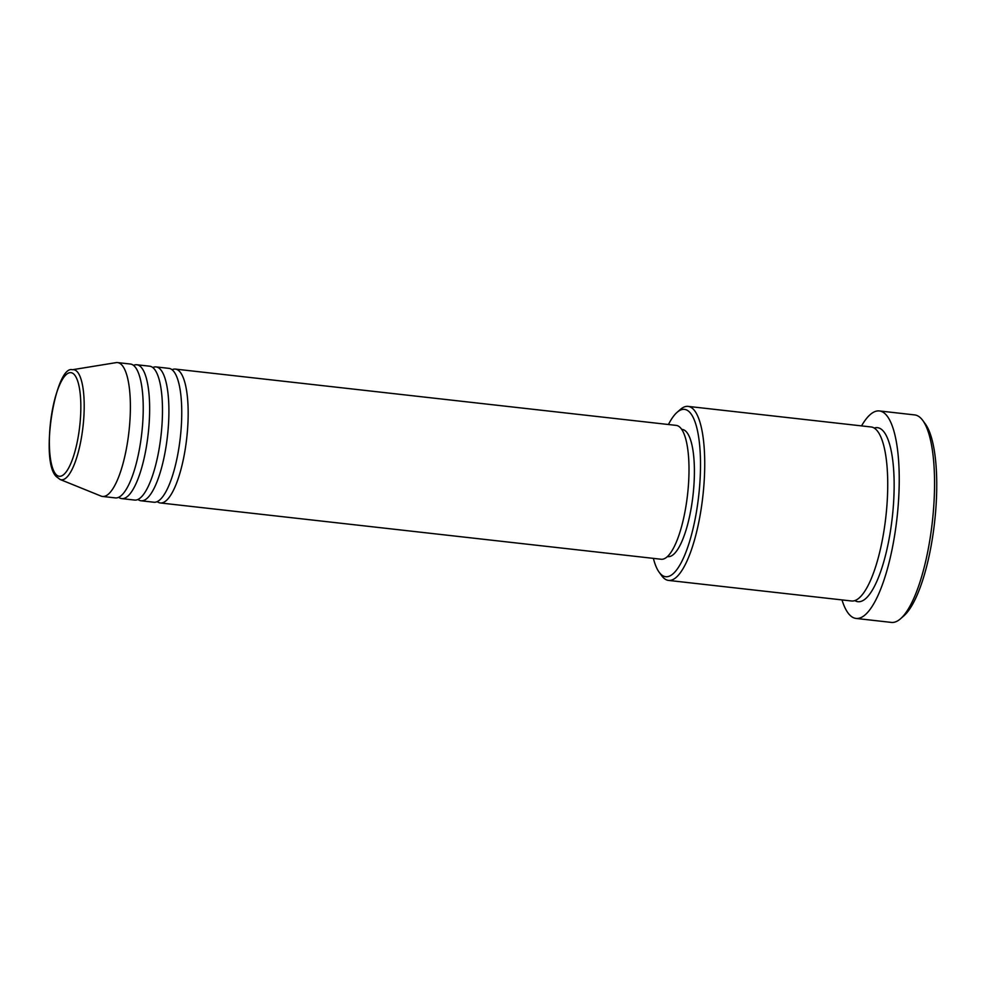 <?xml version="1.0" encoding="UTF-8"?>
<svg xmlns="http://www.w3.org/2000/svg" width="985" height="985" viewBox="0 0 985 985"><rect width="100%" height="100%" fill="white"/><g stroke="black" fill="none" stroke-linecap="round" stroke-linejoin="round"><path stroke-width="1.48" d="M172.043 369.707A67.349 19.023 96.4 0 1 175.367 369.092A67.349 19.023 96.4 0 1 180.058 371.985A67.349 19.023 96.4 0 1 185.574 446.981A67.349 19.023 96.4 0 1 160.321 502.953A67.349 19.023 96.4 0 1 157.218 501.624M152.786 367.54A67.349 19.023 96.4 0 1 156.098 366.925L168.94 368.365A67.349 19.023 96.4 0 1 173.631 371.271A67.349 19.023 96.4 0 1 179.159 446.254A67.349 19.023 96.4 0 1 153.894 502.227L141.052 500.786A67.349 19.023 96.4 0 1 137.949 499.457M156.098 366.925A67.349 19.023 96.4 0 1 160.789 369.818A67.349 19.023 96.4 0 1 166.317 444.814A67.349 19.023 96.4 0 1 141.052 500.786M133.517 365.373A67.349 19.023 96.4 0 1 136.841 364.758L149.683 366.198A67.349 19.023 96.4 0 1 154.374 369.104A67.349 19.023 96.4 0 1 159.89 444.087A67.349 19.023 96.4 0 1 134.637 500.072L121.795 498.619A67.349 19.023 96.4 0 1 118.693 497.29M136.841 364.758A67.349 19.023 96.4 0 1 141.532 367.664A67.349 19.023 96.4 0 1 147.048 442.647A67.349 19.023 96.4 0 1 121.795 498.619M117.572 362.591L130.414 364.031A67.349 19.023 96.4 0 1 135.105 366.937A67.349 19.023 96.4 0 1 140.633 441.933A67.349 19.023 96.4 0 1 115.368 497.905L102.526 496.452A67.349 19.023 96.4 0 1 101.061 496.083L60.085 479.473A55.394 15.637 96.4 0 0 81.73 435.887A55.394 15.637 96.4 0 0 77.532 372.084A55.394 15.637 96.4 0 0 72.422 369.732L116.058 362.64A67.349 19.023 96.4 0 1 117.572 362.591A67.349 19.023 96.4 0 1 122.263 365.497A67.349 19.023 96.4 0 1 127.791 440.48A67.349 19.023 96.4 0 1 102.526 496.452M653.387 558.384A84.193 23.775 -83.6 0 0 659.15 572.223A84.193 23.775 -83.6 0 0 659.827 573.085A84.193 23.775 -83.6 0 0 695.422 517.544A84.193 23.775 -83.6 0 0 690.362 412.998A84.193 23.775 -83.6 0 0 677.126 412.296A84.193 23.775 -83.6 0 0 668.446 424.51M677.126 412.296L680.413 409.428A87.554 24.723 96.4 0 1 688.084 406.386A87.554 24.723 96.4 0 1 694.179 410.154A87.554 24.723 96.4 0 1 701.357 507.644A87.554 24.723 96.4 0 1 668.519 580.411A87.554 24.723 96.4 0 1 662.425 576.644A87.554 24.723 96.4 0 1 661.723 575.745L659.15 572.223M922.797 420.484L925.371 424.006A101.036 28.528 96.4 0 1 934.593 522.21A101.036 28.528 96.4 0 1 903.799 615.908L900.512 618.777A104.398 29.476 -83.6 0 0 932.327 521.952A104.398 29.476 -83.6 0 0 922.797 420.484A104.398 29.476 -83.6 0 0 921.96 419.413A104.398 29.476 -83.6 0 0 914.696 414.919L879.383 410.942A104.398 29.476 96.4 0 1 886.648 415.436A104.398 29.476 96.4 0 1 895.205 531.678A104.398 29.476 96.4 0 1 856.051 618.432A104.398 29.476 96.4 0 1 848.787 613.938A104.398 29.476 96.4 0 1 841.99 599.914M856.051 618.432L891.376 622.409A104.398 29.476 -83.6 0 0 900.512 618.777M688.084 406.386L871.072 426.961A87.554 24.723 96.4 0 1 877.179 430.728A87.554 24.723 96.4 0 1 884.358 528.219A87.554 24.723 96.4 0 1 851.52 600.985L668.519 580.411M175.367 369.092L676.19 425.385A67.349 19.023 96.4 0 1 680.881 428.278A67.349 19.023 96.4 0 1 686.41 503.273A67.349 19.023 96.4 0 1 661.144 559.246L160.321 502.953M681.718 429.398L682.236 429.448A63.988 18.062 96.4 0 1 686.693 432.206A63.988 18.062 96.4 0 1 691.938 503.446A63.988 18.062 96.4 0 1 667.941 556.623L667.424 556.562M861.543 425.889A104.398 29.476 96.4 0 1 879.383 410.942M55.653 474.044A52.131 14.726 -83.6 0 0 77.692 439.642A52.131 14.726 -83.6 0 0 74.564 374.903A52.131 14.726 -83.6 0 0 52.513 409.304A52.131 14.726 -83.6 0 0 55.653 474.044M874.2 428.069A87.554 24.723 96.4 0 1 883.594 431.442A87.554 24.723 96.4 0 1 889.874 534.535A87.554 24.723 96.4 0 1 854.808 600.591M72.422 369.732C55.542 364.721 39.535 460.697 56.268 476.555L60.085 479.473"/></g></svg>
